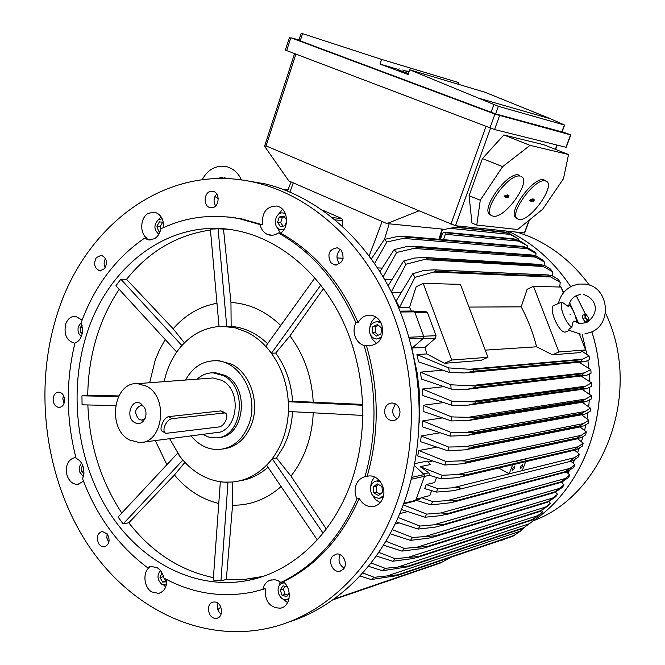 <?xml version="1.0" encoding="UTF-8"?>
<svg xmlns="http://www.w3.org/2000/svg" width="665" height="665" viewBox="0 0 665 665"><rect width="100%" height="100%" fill="white"/><g stroke="black" fill="none" stroke-linecap="round" stroke-linejoin="round"><path stroke-width="1" d="M235.393 217.821L234.969 217.912M214.945 196.574L218.261 198.619M228.644 217.056L231.112 217.28M397.313 418.759C394.303 417.038 392.707 414.278 392.533 410.488L395.301 403.796M221.063 614.252C217.721 611.293 216.674 607.627 217.921 603.255M64.048 403.397L62.834 398.767L63.424 395.351M215.601 205.934C213.241 201.67 213.623 197.688 216.757 194.005M244.728 180.431L265.177 183.897C318.011 196.616 368.202 240.007 396.099 301.877C423.78 363.813 426.739 440.762 403.838 503.247C382.076 563.039 338.028 606.68 288.868 621.958M339.798 263.739L339.117 263.057C335.858 258.053 336.34 253.523 340.571 249.475M105.203 267.953C103.682 264.753 103.773 261.619 105.477 258.544M108.802 542.482L106.857 538.06L107.107 533.696M344.121 568.134C339.1 564.768 337.803 560.287 340.214 554.701M384.553 411.544C384.944 406.34 387.404 403.48 391.934 402.948C396.772 403.497 399.457 406.548 400.006 412.101C399.623 417.229 397.213 420.089 392.774 420.687C387.853 420.214 385.118 417.171 384.553 411.544M214.903 601.983C222.268 602.457 224.072 616.995 216.915 618.234L215.036 618.325C207.63 617.777 205.942 603.197 213.149 602.066L214.903 601.983M64.621 399.989C64.347 404.503 62.518 406.988 59.143 407.437C55.544 406.963 53.541 404.345 53.117 399.574C53.399 395.035 55.245 392.558 58.661 392.134C62.219 392.633 64.206 395.251 64.621 399.989M211.678 207.738L210.348 207.638C202.734 206.532 203.839 191.262 211.545 191.229L213.008 191.345C220.572 192.559 219.334 207.788 211.678 207.738M55.694 319.183C82.186 226.083 167.164 160.706 256.391 182.767C309.524 195.568 360.039 239.367 388.127 301.852C416.007 364.412 418.992 442.142 395.949 505.234C372.949 568.708 325.168 613.853 272.808 627.12C203.099 644.842 130.772 609.032 88.32 545.3C45.935 481.186 33.649 393.514 55.694 319.183M330.779 262.658C326.939 254.196 329.092 249.234 337.23 247.779L341.145 250.065C345.002 258.452 342.907 263.423 334.844 264.994L330.779 262.658M104.829 268.502L99.933 270.871C94.546 268.494 93.308 264.088 96.242 257.663L101.213 255.269C106.566 257.704 107.772 262.11 104.829 268.502M107.364 534.028C110.382 540.321 109.376 544.602 104.363 546.879L101.487 546.372L99.002 544.186C96.001 537.852 97.023 533.579 102.086 531.352L107.364 534.028M332.733 556.065L336.158 554.128C343.015 552.374 348.543 564.194 343.231 569.315L339.956 571.202C333.057 573.097 327.421 561.235 332.733 556.065M227.497 216.94L241.802 218.918L262.476 224.787C261.744 212.401 266.549 206.15 276.873 206.042L278.901 206.715C288.095 210.273 289.258 227.214 280.713 233.149C314.179 251.777 339.981 281.603 358.127 322.633C361.053 317.371 365.243 314.894 370.679 315.202C375.875 315.975 379.59 319.125 381.826 324.653C384.212 337.238 379.931 344.329 368.967 345.916L366.39 345.451C379.208 389.574 379.474 433.173 367.196 476.248L368.576 476.024C378.26 474.569 386.988 487.944 382.874 498.085C380.937 502.94 377.662 505.782 373.048 506.589C367.155 507.046 362.55 504.311 359.241 498.384C341.644 537.918 316.316 565.707 283.257 581.75C291.86 588.259 290.938 604.959 281.835 607.818L280.705 608.167C269.99 608.034 264.82 601.559 265.21 588.733L253.149 591.966C222.035 598.159 192.293 593.529 163.906 578.068C162.875 573.479 160.681 570.055 157.314 567.794L150.739 566.331L147.464 567.619C118.245 545.707 96.641 516.131 82.635 478.891L84.014 473.023L83.2 466.78C81.762 462.582 79.401 459.781 76.118 458.368C66.068 419.607 65.685 381.136 74.97 342.965C78.237 341.793 80.548 339.15 81.903 335.035L82.601 328.826L81.097 322.833C94.397 286.416 115.527 258.211 144.488 238.211L147.065 238.378C139.426 233.39 140.182 217.538 148.278 213.315L154.504 212.168C160.789 214.113 163.814 219.251 163.59 227.571M166.749 579.589C166.89 587.104 164.164 591.709 158.569 593.396L151.678 591.917C143.549 587.153 142.501 571.376 150.024 566.979L147.464 567.619M83.524 481.252L77.739 484.386C72.809 484.378 69.243 481.385 67.049 475.4C65.112 465.4 67.88 459.415 75.353 457.437L75.868 457.429M74.812 343.248L74.812 343.248C66.907 341.112 63.815 334.877 65.527 324.562C67.473 319 70.789 316.224 75.478 316.241L82.111 320.089M375.941 317.08C372.641 319.449 370.604 322.833 369.823 327.23M370.031 333.83L372.267 339.167L376.789 343.572M366.39 345.451L364.146 345.559C359.906 344.154 356.889 341.12 355.093 336.457C353.497 331.71 353.755 327.113 355.875 322.683L358.127 322.633M374.445 476.955L371.527 481.784L370.58 486.946M359.241 498.384L356.997 498.908C354.827 494.344 354.503 489.748 356.041 485.126C357.778 480.612 360.754 477.803 364.969 476.705L367.196 476.248M262.816 589.464C263.855 584.917 266.208 581.85 269.89 580.279L274.894 579.722L278.327 580.803L280.888 582.474L283.257 581.75M160.98 216.607L159.002 219.275M158.071 233.797L158.503 234.77M280.713 233.149L278.327 232.966L275.426 234.612L272.301 235.31L267.305 234.379C263.589 232.526 261.17 229.259 260.057 224.587L239.35 218.694C211.719 213.598 185.543 216.99 160.822 228.868C159.866 233.432 157.721 236.732 154.38 238.76L148.486 239.899L144.488 238.211M282.575 209.35L278.045 214.778M276.989 227.139L280.389 233.124M260.057 224.587L262.476 224.787M285.401 213.789L283.606 213.091C275.659 210.98 271.885 226.208 279.583 229.259L284.063 229.425M286.615 221.171L285.094 225.751L280.431 226.69L277.546 222.326L279.3 217.023L283.955 216.067L286.64 220.098M277.546 222.326L280.68 222.6L283.041 226.166M284.504 216.89L282.425 217.314L280.68 222.6M279.3 217.023L282.425 217.314M162.243 218.851L158.619 219.475C153.607 224.67 153.681 229.591 158.835 234.23M160.182 231.295L158.553 231.096L156.898 226.216L159.425 221.844L163.349 222.318M158.553 231.096L160.215 231.212M162.701 222.243L160.257 226.466L161.038 228.768M156.898 226.216L160.257 226.466M81.172 322.633L78.37 326.598C77.398 330.896 78.403 334.187 81.388 336.473M82.285 333.539L80.689 332.666L80.124 327.554L82.078 325.567M80.124 327.554L82.46 327.504M80.689 332.666L82.443 332.625M81.604 463.264C79.451 465.567 78.844 468.534 79.808 472.167L83.424 476.755M83.956 473.904L81.546 471.335L82.011 466.273L82.876 465.857M82.011 466.273L82.975 466.132M81.546 471.335L83.998 470.97M163.823 585.158L165.685 586.987M160.406 570.562C156.782 575.316 157.264 579.913 161.853 584.344L166.325 585.025M166.79 581.825L162.609 582.058L160.016 577.544L161.944 572.798M163.457 576.322L163.748 577.353M164.272 578.267L165.934 581.16L166.807 581.119M160.016 577.544L163.349 576.663M162.609 582.058L165.934 581.16M280.098 581.867L279.101 585.882M282.966 598.949L287.563 602.64M284.437 582.839L282.168 583.205C274.271 585.799 278.901 601.725 286.906 599.423L289.051 598.4M289.2 592.964L286.715 596.588L282.068 595.316L280.248 589.938L283.057 585.815L287.371 586.979M285.119 586.372L283.348 588.966L285.169 594.327L287.779 595.042M280.248 589.938L283.348 588.966M282.068 595.316L285.169 594.327M372.442 495.267L375.75 499.764L380.205 502.64M380.289 481.626L376.681 481.003L374.578 481.61L372.367 483.322L370.887 485.874C369.698 493.422 372.475 497.561 379.216 498.318L383.497 495.882M377.155 483.821L381.868 486.373L382.566 492.233L378.551 495.516L373.855 492.948L373.156 487.113L377.155 483.821M378.435 484.511L376.066 486.464L376.764 492.275L380.205 494.162M373.156 487.113L376.066 486.464M373.855 492.948L376.764 492.275M381.211 323.19L377.471 321.611C371.12 322.392 368.61 326.39 369.948 333.614C371.253 336.839 373.431 338.635 376.49 339.009L381.66 337.13M372.832 326.723L377.512 324.478L381.577 328.069L380.945 333.897L376.257 336.133L372.209 332.542L372.832 326.723L375.75 326.648L375.127 332.442L378.235 335.193M372.209 332.542L375.127 332.442M378.485 325.335L375.75 326.648M278.327 232.966C311.843 251.636 337.695 281.544 355.875 322.683M356.997 498.908C339.366 538.542 314.005 566.397 280.888 582.474M364.146 345.559C376.988 389.806 377.263 433.522 364.969 476.705M85.793 337.172C106.417 266.632 169.184 217.663 235.352 230.356C278.228 238.245 319.466 271.761 342.758 320.854C365.875 370.014 369.1 431.959 351.112 482.433C332.567 535.009 292.201 571.892 248.286 580.387C195.394 590.769 141.113 562.1 109.176 512.316C77.331 462.291 68.462 394.42 85.793 337.172M115.569 405.617L82.053 404.81L81.97 395.816L87.747 395.334C87.996 375.127 90.989 355.625 96.724 336.839C102.069 319.532 109.559 303.706 119.185 289.358M121.786 513.031C100.772 480.936 89.467 444.91 87.855 404.943M213.415 577.644C180.007 570.537 151.803 552.249 128.802 522.765L123.141 523.92L118.071 517.013L177.605 453.231M262.808 576.455L244.62 579.39L226.324 579.39L220.955 580.919L213.241 580.038L220.339 481.726M313.24 412.799C312.733 424.652 310.613 435.957 306.897 446.714C303.016 457.769 297.704 467.562 290.962 476.09L326.274 529.049M149.675 382.732L155.236 360.039L159.7 349.399L165.211 339.507M87.747 395.334L118.802 395.933M164.089 381.652L166.333 373.215C169.317 363.996 173.607 355.825 179.218 348.701C191.03 334.179 205.585 326.723 222.866 326.332L235.693 327.961L247.372 332.367C255.31 336.415 262.409 342.192 268.652 349.699C281.378 365.584 287.995 384.553 288.494 406.614C288.535 417.246 286.923 427.379 283.631 437.021C280.298 446.631 275.584 454.976 269.491 462.075C258.984 473.921 246.64 480.571 232.442 482.034L224.122 482.125C215.759 481.502 207.771 479 200.165 474.602C192.584 470.163 185.909 464.203 180.149 456.73L169.633 438.692M214.296 360.721L218.527 360.58L231.686 364.179C249.857 373.098 259.741 401.56 251.935 423.239C246.183 438.518 236.541 447.104 222.999 449M185.543 380.039C192.667 367.205 202.709 360.779 215.66 360.746C240.023 360.513 259.35 396.107 249.126 423.597C243.116 439.449 233.049 448.085 218.935 449.515C208.145 449.823 198.843 445.276 191.013 435.891M218.511 437.528C244.762 436.996 250.273 386.922 225.186 375.393L215.194 372.691L212.135 372.832M197.222 379.158C201.877 374.869 207.181 372.757 213.132 372.841L223.141 375.542C248.727 387.321 242.343 438.501 215.535 437.869L208.552 437.013L202.642 434.361M209.616 378.227L213.016 377.969L221.578 380.272C243.141 390.255 237.663 433.381 215.044 432.74L143.075 442.175M146.408 386.149C168.885 396.963 163.224 443.43 139.675 442.624L129.293 439.898C106.757 428.302 113.407 381.718 137.489 383.647L146.408 386.149M165.045 432.865L162.418 431.369C160.814 430.687 160.589 428.609 161.736 425.135C163.241 420.43 165.477 417.603 168.453 416.656L220.622 410.937L222.542 411.502M134.779 422.666C124.954 417.57 131.246 397.653 140.855 403.58L144.696 407.828C146.3 411.336 146.425 414.86 145.086 418.385C142.609 423.231 139.176 424.652 134.779 422.666M144.987 418.609L141.603 420.13L139.151 419.474C133.998 413.198 134.629 408.518 141.055 405.434L143.798 406.315M219.4 426.897C222.334 426.124 224.645 423.597 226.324 419.324C227.339 415.891 226.94 413.755 225.144 412.923L172.011 418.659C168.752 419.457 166.242 422.125 164.463 426.681C163.457 430.238 163.939 432.466 165.893 433.356L219.4 426.897M323.065 533.164L272.293 458.825L266.69 465.317L272.268 458.7L276.499 457.994L283.756 446.281L287.28 438.102L289.923 429.598L291.702 420.779L292.608 411.71M288.527 411.494L288.494 406.614L288.527 411.494L362.94 415.434M120.847 279.192L115.901 285.775L176.632 351.96L181.811 345.434L120.847 279.192L126.541 279.325C149.068 251.304 177.031 234.886 210.448 230.073M166.898 464.669L155.278 440.579M123.141 523.92L182.792 460.18L177.513 453.297M184.92 462.358L174.438 474.985L128.802 522.765M218.735 503.48C201.645 499.299 186.882 489.806 174.438 474.985M220.955 580.919L227.97 482.399L220.29 481.859M239.176 480.945C249.741 479.415 259.35 474.852 267.995 467.237M232.376 482.034L232.567 505.217L226.324 579.39M281.112 486.572C266.565 499.274 250.381 505.491 232.567 505.217M276.499 457.994L290.962 476.09M362.841 405.259L288.452 401.735L288.494 406.614L288.394 401.726L292.575 401.278C291.337 382.99 285.717 366.905 275.717 353.032L271.486 353.256L268.652 349.699L271.511 353.157L320.821 285.027M323.506 288.552L289.948 335.9L275.717 353.032M292.575 401.278L362.807 404.411M289.948 335.9C304.005 354.694 311.752 376.714 313.215 401.959M267.621 343.697C256.69 333.281 244.529 327.504 231.146 326.382L222.866 326.332L226.723 326.34L218.103 228.802L228.303 229.275M268.652 349.699L265.8 346.241L268.652 349.699M223.515 229.217L230.954 302.492L231.146 326.382M230.954 302.492C249.184 303.514 265.784 311.17 280.738 325.451M218.103 228.802L210.364 229.126L219.026 326.332L221.653 326.349M126.541 279.325L173.166 328.776L184.429 342.857M173.166 328.776C185.352 314.803 199.957 306.316 216.973 303.29M118.461 396.589L81.97 395.816M266.69 465.317L317.296 539.897M314.919 277.879L265.8 346.241M336.98 257.92L343.165 258.253M220.83 607.128L217.837 609.581M418.726 391.885L419.283 391.627L419.041 388.476L417.163 372.832L411.851 348.219M371.652 258.436L370.363 257.43M411.402 311.029L409.549 307.313L416.132 286.815L423.206 283.365L460.404 284.362L487.96 357.305L451.784 360.023L423.206 283.365M412.691 273.756L423.688 270.497L433.796 269.815L435.417 269.965L436.34 271.345L415.018 277.347L412.691 273.756L396.141 300.979L399.54 307.355L409.549 307.313M391.635 292.425L400.579 292.558M384.628 279.35L391.461 279.558M377.604 267.895L381.885 268.086M509.299 233.482L509.307 232.908L506.464 231.121M450.006 228.311L510.205 234.429L505.267 232.426L455.392 227.247M505.267 232.426L510.238 233.914L518.426 238.926L510.205 234.429M456.257 227.073L504.851 232.135M440.272 239.383L442.715 233.174L444.295 232.193L445.101 232.733L445.292 234.279L443.555 239.666M445.292 234.279L518.875 241.129L514.486 239.325L445.101 232.733M514.486 239.325L518.858 240.348L527.328 245.751L518.875 241.129M444.528 232.268L513.954 238.901M371.411 258.868L384.32 239.442L386.897 241.977L374.628 263.431M384.32 239.442L396.082 236.806L406.398 236.482L408.111 237.314L386.897 241.977M402.99 238.353L527.287 248.66L523.455 247.097L408.111 237.314M523.455 247.097L523.131 246.482L527.844 247.895L533.762 251.345L535.99 253.431L527.287 248.66M407.404 236.632L522.823 246.507M379.964 271.586L394.121 249.633L396.623 252.484L383.173 276.856M394.121 249.633L405.567 246.831L415.883 246.407L417.063 246.557L417.869 247.455L396.623 252.484M413.347 248.402L535.416 257.089L532.158 255.776L417.869 247.455M532.158 255.776L531.842 254.986L536.547 256.324L542.216 259.691L544.377 262.027L535.416 257.089M417.063 246.557L531.443 255.011M388.161 285.709L403.589 261.021L406.016 264.221L391.336 291.835M403.589 261.021L414.785 258.02L425.026 257.471L426.423 257.629L427.296 258.76L406.016 264.221M423.447 259.591L543.222 266.49L540.554 265.435L427.296 258.76M540.554 265.435L539.772 264.479L540.288 264.446L544.943 265.701L550.387 269.009L552.474 271.619L543.222 266.49M426.423 257.629L539.772 264.479M415.018 277.347L399.54 307.355M433.248 272.027L550.653 276.964L548.592 276.183L436.34 271.345M548.592 276.183L547.769 275.011L548.417 274.969L552.981 276.125L558.218 279.391L560.213 282.317L550.653 276.964M435.417 269.965L547.769 275.011M487.96 357.305L480.97 360.413L444.544 363.29L426.78 353.921L425.06 347.296L435.484 338.144L436.049 335.709L427.47 312.625L425.583 311.378M322.508 210.098L341.777 218.552L342.791 220.622L342.134 225.851M460.421 226.25L444.81 229.35L386.914 223.59L382.134 221.503L369.208 255.867M386.914 223.59L419.075 210.797L455.475 225.726L524.643 232.958M469.083 195.726L471.951 223.091L476.788 225.036L480.271 200.215L502.632 166.641L530.038 145.352L503.829 134.962L482.441 158.586L469.083 195.726L480.271 200.215M530.038 145.352L568.542 154.529L543.596 144.679L503.829 134.962M490.803 214.911L490.388 214.579C479.44 210.581 507.121 171.553 518.642 174.962L520.171 176.159C508.675 172.767 480.961 211.803 491.884 215.784L493.322 216.216C505.092 218.768 531.95 180.888 521.293 176.533M568.542 154.529L563.479 178.702L542.657 209.275L517.619 229.525L476.788 225.036M516.905 218.303L516.397 217.904C506.19 214.221 533.097 176.558 543.779 179.758L545.682 180.797M545.267 180.905C534.602 177.73 507.669 215.402 517.852 219.059L519.132 219.442C530.055 221.852 556.189 185.252 546.256 181.237L545.267 180.905M534.427 199.882L533.496 201.254L532 201.021L531.593 201.62L530.911 201.52L531.318 200.913L529.764 200.664L530.753 199.3L532.258 199.533L532.665 198.926L533.347 199.035L532.931 199.641L534.427 199.882M532.931 199.641L532.399 199.325M531.069 200.655L532.823 200.589L533.671 199.758M529.83 200.123L531.318 200.913M531.593 201.62L531.127 201.196M532 201.021L531.285 200.348M509.124 195.892L508.168 197.322L506.564 197.064L506.14 197.696L505.4 197.58L505.824 196.956L504.145 196.682L505.167 195.269L506.788 195.527L507.204 194.895L507.944 195.011L507.52 195.635L509.124 195.892M507.52 195.635L506.938 195.294M505.591 196.707L507.478 196.632L508.368 195.776M504.203 196.117L505.824 196.956M506.14 197.696L505.641 197.231M506.564 197.064L505.816 196.375M502.632 166.641L482.441 158.586M289.516 37.19L285.351 50.083L494.569 129.534L566.198 147.339L570.811 134.945L494.935 114.114L290.838 37.739L299.001 39.933M562.191 131.662L570.811 134.945M298.851 40.382L495.641 113.915L562.083 131.936L564.627 125.078L498.368 106.317L409.74 69.8L408.119 74.505L380.039 64.081L381.619 59.418L302.567 33.649L301.17 33.25L298.851 40.382M409.74 69.8L484.752 92.152L550.687 118.852L564.627 125.078M408.435 73.599L398.659 70.025L399.1 68.736M380.039 64.081L398.809 69.601M408.95 72.094L402.782 70.049M408.884 72.277L402.807 69.983M409.058 71.778L406.822 70.956L409.091 71.67M381.619 59.418L458.526 82.526L457.944 84.164M294.537 53.666L264.562 146.275L288.851 180.938L382.134 221.503M264.562 146.275L266.067 145.901L419.075 210.797M419.366 422.292L419.283 391.627M413.622 311.012L400.031 311.137L413.622 311.012L414.644 311.868L423.796 336.606L423.414 338.261L411.918 348.294M425.06 347.296L412.242 348.011M444.544 363.29L451.784 360.023M552.457 354.786L558.924 351.968L585.616 349.965L579.356 352.666L552.457 354.786L536.572 346.806C533.006 332.708 527.877 319.391 521.194 306.856L527.129 289.275L533.48 286.324L561.002 287.056L563.322 292.991M468.983 307.072L521.194 306.856M536.572 346.806L485.251 350.131M558.924 351.968L533.48 286.324M585.616 349.965L579.373 334.005M569.282 330.447L565.217 332.093C558.841 333.115 547.943 307.513 553.887 305.526L553.987 305.476M574.56 321.345L573.92 321.045C573.022 321.602 572.349 323.672 571.883 327.271C565.732 323.697 558.766 305.834 562.066 302.143L568.193 306.415L568.683 305.867M571.883 327.271C569.34 328.635 568.384 329.624 568.999 330.264L580.321 334.088M591.027 332.184C613.022 323.838 608.633 286.457 585.25 284.088L578.6 284.063L572.216 285.942C564.959 289.541 560.362 295.376 558.425 303.456L562.066 302.143M403.597 503.895L414.802 501.077L415.7 500.304L403.821 503.289M414.403 465.525L424.162 474.602L424.561 476.273L415.7 500.304M426.78 353.921L416.922 354.561L448.7 367.911L469.69 369.266L582.731 359.125L589.032 355.925L582.232 351.428M469.69 369.266L473.164 369.507L473.405 371.253L581.41 361.211L585.366 361.602L589.597 359.574L589.032 355.925M581.41 361.211L581.193 359.732L582.731 359.125M473.164 369.507L581.193 359.732M473.405 371.253L464.644 372.974L449.374 372.408L418.559 361.876L416.922 354.561M448.7 367.911L449.374 372.408M559.714 287.022L560.213 282.317M552.108 275.726L552.474 271.619M544.145 265.335L544.377 262.027M535.849 256L535.99 253.431M527.262 247.629L527.328 245.751M518.401 240.14L518.426 238.926M237.962 218.428L238.577 218.328M288.086 189.575L283.589 189.525M287.87 190.124L285.875 190.398M285.019 190.065L288.02 189.725M270.065 580.212L271.229 579.863M398.958 522.964L395.06 524.037M407.246 511.676L399.74 513.654M403.248 504.843L426.664 514.103L425.01 517.237L401.436 509.515M426.664 514.103L440.704 512.989L449.507 513.355L441.144 515.599L425.01 517.237M559.972 482.383L569.839 475.01L568.409 477.586L561.16 482.316L449.507 513.355M449.698 512.989L560.138 482.067M440.704 512.989L565.217 478.542M398.086 517.478L419.981 526.057L418.127 529.066L396.082 521.884M419.981 526.057L433.696 524.851L443.048 524.643L442.732 525.159L434.96 527.195L418.127 529.066M553.92 492.516L564.053 484.835L562.449 487.312L554.868 492.399L442.732 525.159M443.048 524.643L554.211 492.075M433.696 524.851L559.548 488.401M392.284 529.623L412.516 537.486L410.455 540.362L390.097 533.771M412.516 537.486L435.658 535.799L433.031 537.187L428.069 538.259L410.455 540.362M547.195 502.233L557.594 494.261L555.807 496.639L547.894 502.092L435.193 536.439M435.658 535.799L547.603 501.676M425.957 536.214L553.205 497.852M385.841 541.268L404.254 548.367L401.976 551.102L383.489 545.142M404.254 548.367L427.495 546.431L425.475 547.644L420.463 548.766L401.976 551.102M539.756 511.493L550.437 503.255L548.467 505.525L540.204 511.368L426.872 547.179M427.495 546.431L540.312 510.845M417.479 547.046L546.148 506.888M378.767 552.391L395.16 558.667L392.641 561.243L376.265 555.99M395.16 558.667L418.534 556.497L417.728 557.328L412.109 558.683L392.641 561.243M539.706 514.644L531.776 520.213L417.728 557.328M531.576 520.279L541.684 512.69L542.557 511.801L541.501 510.77M418.534 556.497L532.291 519.556M408.21 557.312L538.359 515.475M371.07 562.964L385.168 568.326L382.4 570.745L368.435 566.272M385.168 568.326L408.717 565.973L407.728 566.846L382.4 570.745M522.624 528.542L531.468 522.216L522.624 528.542L407.728 566.846M408.717 565.973L523.505 527.786M531.468 522.216L533.887 519.855L533.421 519.39M398.119 566.962L529.781 523.579M362.741 572.947L374.22 577.295L371.161 579.531L360.006 575.957M374.22 577.295L397.969 574.793L396.789 575.674L371.161 579.531M519.033 532.141L512.815 536.239L396.789 575.674M512.815 536.239L520.354 531.16L523.904 527.894M397.969 574.793L513.879 535.466M387.121 575.94L520.354 531.16M332.783 599.896L440.463 562.989L451.086 557.22M333.938 599.065L443.206 561.667M550.437 503.255L548.816 501.693M557.594 494.261L555.4 492.191M564.053 484.835L561.268 482.283M569.839 475.01L566.414 471.959M431.627 490.72L429.831 495.566L421.477 497.653L432.591 501.643L447.005 500.637C451.327 500.13 454.195 500.205 455.608 500.861L565.416 471.676L574.959 464.793L573.696 467.47L566.78 471.859L455.525 501.053L451.302 502.657L431.136 504.91L415.733 500.196M447.005 500.637L570.213 468.301M432.591 501.643L431.136 504.91M414.777 463.613L426.98 461.119L430.621 464.511L420.18 466.705L428.85 472.798L429.706 475.417L441.086 478.792L442.15 475.284L457.47 474.561L578.201 446.689L583.222 443.239L577.686 438.759M432.042 461.153L427.928 462M436.165 447.271L418.867 450.529L417.687 455.966L444.902 465.026L445.766 461.394L461.626 460.853L469.033 461.319L463.048 463.729L444.902 465.026M439.424 432.89L421.286 435.982L420.471 441.643L447.919 450.795L448.567 447.038L465.043 446.705L471.975 447.171L471.867 447.811L465.467 449.814L447.919 450.795M441.751 418.027L422.749 420.895L422.3 426.805L450.105 436.099L450.529 432.217L474.095 432.566L473.987 433.43L467.096 435.434L450.105 436.099M443.089 402.649L423.164 405.251L423.131 411.444L451.41 420.928L451.601 416.905L475.334 417.512L475.276 418.601L467.894 420.579L451.41 420.928M443.322 386.731L422.441 389.025L422.865 395.525L451.784 405.276L451.718 401.111L475.65 401.993L475.658 403.314L467.803 405.226L451.784 405.276M442.308 370.23L420.43 372.151L421.402 379.025L451.136 389.108L450.787 384.786L474.96 385.999L475.068 387.537L466.747 389.366L451.136 389.108M420.43 372.151L450.787 384.786M474.96 385.999L582.764 373.755L590.794 369.624L578.891 362.209M475.068 387.537L582.856 375.06L582.764 373.755M590.794 369.624L591.085 373.132L586.563 375.359L582.856 375.06M470.612 385.692L584.701 372.857M422.441 389.025L451.718 401.111M475.65 401.993L583.346 387.354L591.559 382.874L580.986 376.008M475.658 403.314L583.355 388.476L583.346 387.354M591.559 382.874L591.609 386.257L586.804 388.693L583.355 388.476M470.537 401.635L585.674 386.149M423.164 405.251L451.601 416.905M475.334 417.512L583.047 400.554L591.434 395.717L582.083 389.349M475.276 418.601L582.997 401.485L583.047 400.554M591.434 395.717L591.268 398.983L586.173 401.652L582.997 401.485M469.54 417.105L585.749 399.025M422.749 420.895L450.529 432.217M474.095 432.566L581.925 413.372L590.487 408.152L582.274 402.275M473.987 433.43L581.833 414.112L581.925 413.372M590.487 408.152L590.121 411.319L584.735 414.237L581.833 414.112M467.695 432.125L584.984 411.502M421.286 435.982L448.567 447.038M471.975 447.171L580.03 425.808L588.783 420.222L581.609 414.794M471.867 447.811L579.93 426.356L580.03 425.808M588.783 420.222L588.217 423.281L584.053 425.899L579.93 426.356M465.043 446.705L583.446 423.605M418.867 450.529L445.766 461.394M469.033 461.319L577.403 437.878L586.347 431.909L580.021 426.963M468.933 461.743L577.403 437.878M586.347 431.909L585.607 434.877L581.243 437.703L577.311 438.235M461.626 460.853L581.177 435.334M421.477 497.653L419.873 499.049L415.783 500.08M574.959 464.793L570.861 461.252M552.174 275.111L552.939 276.1M559.855 285.842L560.645 287.047M561.551 288.469L563.903 292.284M569.672 302.716L578.575 323.215M582.158 334.129L586.921 354.462M587.893 360.605L588.816 368.202M589.323 374.229L589.68 381.469M589.764 387.446L589.614 394.303M589.281 400.28L588.708 406.731M587.96 412.766L587.02 418.767M585.832 424.927L584.585 430.421M582.914 436.764L581.443 441.701M579.215 448.318L577.611 452.599M574.71 459.59L573.105 463.123M569.356 470.62L567.927 473.256M563.064 481.443L562.075 482.99M517.985 232.343L528.625 236.241C552.532 246.291 572.781 262.575 589.356 285.094M605.474 312.991C643.03 391.02 604.942 494.685 533.247 520.803M497.154 541.568L497.786 541.701M500.878 540.62L504.336 539.323L500.878 540.62M499.157 540.886L497.162 541.593M504.336 539.323L503.28 539.481M502.615 539.706L499.432 540.786M582.764 317.571L582.681 317.014M585.042 322.01L588.384 320.863L585.715 317.546L585.242 315.867L585.757 314.179L582.415 315.326L582.939 318.693L585.042 322.01L588.874 320.962L588.949 319.79M586.513 314.537L585.757 314.179L588.417 317.488L588.941 320.056L588.384 320.863L588.874 320.962M584.693 314.321L585.225 317.679L587.32 321.004M582.939 318.693L585.225 317.679M584.286 320.813L583.488 319.549M420.18 466.705L442.15 475.284M526.771 458.825L513.754 461.884L526.414 458.642M457.47 474.561C461.402 474.162 464.012 474.32 465.3 475.026L574.07 449.573L578.201 446.689M579.423 454.203L578.334 456.971L573.529 460.271L571.725 461.036L570.038 460.895L579.423 454.203L574.626 450.188M437.753 488.7L452.591 487.827C456.863 487.337 459.59 487.487 460.787 488.268L455.949 490.155L451.444 490.903L436.498 492.083L424.752 488.6L426.248 484.544L437.753 488.7L436.498 492.083M465.3 475.026L574.011 449.748L576.015 449.864L582.307 446.107L583.222 443.239M436.531 477.512L434.652 482.574L426.248 484.544M465.234 475.226L459.864 477.171L455.533 477.836L441.086 478.792M452.591 487.827L509.174 473.837L498.742 468.035M525.666 461.701L522.241 470.612L574.543 457.678M512.657 464.76L509.174 473.837L522.241 470.612M522.665 466.182L520.579 468.684L520.604 466.68L522.69 464.178L522.665 466.182M514.602 468.127L512.482 470.662L512.499 468.634L514.619 466.099L514.602 468.127M224.08 412.832L220.622 410.937M172.011 418.659L168.453 416.656M414.977 312.766L427.47 312.625M423.655 336.224L436.049 335.709M422.898 338.709L435.484 338.144M335.301 219.891L342.791 220.622M332.542 217.63L341.777 218.552M389.158 223.806L384.511 239.392M524.336 233.016L529.057 220.273M555.35 149.326L556.938 145.053M455.475 225.726L490.512 128.195M533.496 201.254L532.823 200.589M508.168 197.322L507.478 196.632M565.94 147.297L570.553 134.887M494.569 129.534L499.548 115.677M300.189 40.956L302.567 33.649M491.053 112.352L493.854 104.546M495.641 113.915L498.368 106.317M561.817 131.886L564.361 125.028M286.657 50.665L290.838 37.739M489.955 127.988L494.935 114.114M450.928 224.304L485.99 126.475M266.067 145.901L295.892 54.181M442.05 229.076L438.933 239.275M293.273 182.867L289.94 192.044M423.414 338.261L409.424 338.876M423.796 336.606L408.958 337.23M414.644 311.868L400.38 312.01M424.561 476.273L411.294 479.232M424.162 474.602L411.768 477.337M423.497 473.979L428.85 472.798M416.115 499.174L421.411 497.852M424.519 476.389L429.781 475.209M508.584 231.345C533.388 243.382 554.103 261.835 570.72 286.698C554.128 261.827 533.405 243.382 508.6 231.345M576.223 295.676L585.408 314.204M591.825 331.818C614.543 402.392 587.328 485.442 532.357 521.41M241.462 179.941C238.228 172.833 233.166 168.378 226.3 166.583C215.776 165.028 207.738 169.409 202.185 179.725M224.055 177.43L226.798 178.644M222.517 177.206L217.43 178.569M217.679 617.993L216.915 618.234M59.842 407.371L59.143 407.437M211.428 207.746L210.348 207.638M256.391 182.767L265.177 183.897M100.764 270.896L99.933 270.871M105.037 546.73L104.363 546.879M159.816 593.047L158.569 593.396M78.936 484.195L77.739 484.386M150.124 239.999L148.486 239.899M285.169 213.249L283.606 213.091M283.739 229.915L282.176 229.791M284.188 582.598L283.007 582.956M379.291 480.438L376.681 481.003M383.107 497.387L380.488 498.01M380.314 321.552L377.471 321.611M380.87 338.826L378.011 338.942M248.286 580.387L258.286 577.469M215.66 360.746L218.527 360.58M141.603 420.13L142.46 420.039M225.144 412.923L221.744 411.061M137.489 383.647L213.016 377.969M213.132 372.841L215.194 372.691M271.968 235.327L269.774 235.161M239.35 218.694L241.802 218.918M282.243 607.66L280.705 608.167M375.268 506.04L373.048 506.589M371.635 345.783L368.967 345.916M341.012 570.878L339.956 571.202M336.299 265.061L334.844 264.994M394.279 420.471L392.774 420.687M510.238 233.914L513.056 235.743M456.406 227.048L504.984 232.102M521.659 241.786L524.436 243.889M444.295 232.193L514.17 238.876M532.599 250.564L535.342 252.974M406.398 236.482L523.131 246.482M415.883 246.407L531.842 254.986M425.026 257.471L540.288 264.446M433.796 269.815L548.417 274.969M414.428 311.478L425.957 311.37M544.768 180.09L546.256 181.237M524.635 232.991L529.465 219.949M555.599 149.425L557.195 145.12M550.687 118.852L480.695 98.752M442.607 229.126L439.557 239.325M291.079 181.911L287.513 191.046M576.563 322.492C575.765 315.06 573.23 309.142 568.957 304.728M569.988 314.204L570.312 314.728L569.988 314.204M583.454 294.479C596.754 298.593 600.279 313.107 586.655 322.558L580.587 323.564L574.277 321.145M580.811 294.396L576.655 295.468C572.415 297.529 569.747 301.062 568.642 306.066M584.776 333.938L590.986 332.201M558.459 303.448L553.887 305.526M466.256 372.816L584.743 361.66M447.104 514.344L560.703 482.441M440.937 525.865L554.46 492.516M434.029 536.879L547.536 502.2M426.39 547.353L539.897 511.468M541.684 512.69L539.199 515.142M452.549 502.324L566.289 471.984M468.368 389.183L585.932 375.426M469.407 405.002L586.173 388.784M469.482 420.322L585.541 401.751M468.65 435.159L584.119 414.345M466.971 449.515L581.933 426.581M464.502 463.414L579.04 438.459M576.247 295.659L585.474 314.279M591.858 331.802C614.593 402.375 587.361 485.45 532.341 521.427M520.645 233.216L515.383 232.068M457.262 489.822L571.202 461.169M461.252 476.847L575.458 449.989"/></g></svg>
